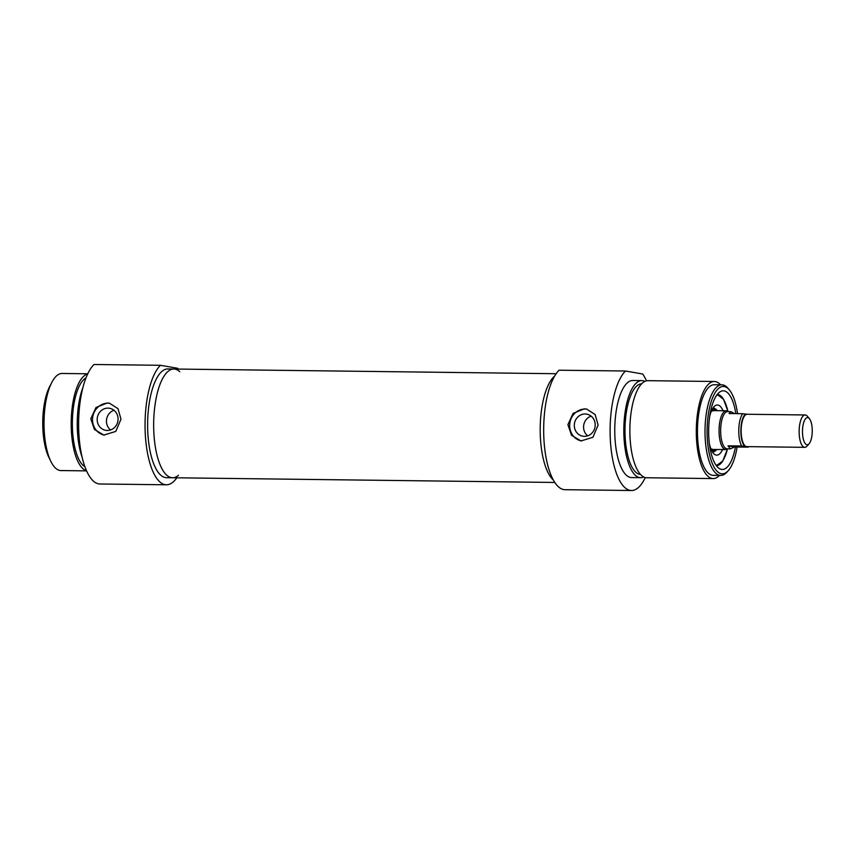 <?xml version="1.0" encoding="UTF-8"?>
<svg xmlns="http://www.w3.org/2000/svg" width="855" height="855" viewBox="0 0 855 855"><rect width="100%" height="100%" fill="white"/><g stroke="black" fill="none" stroke-linecap="round" stroke-linejoin="round"><path stroke-width="1.28" d="M109.846 403.271A16.181 15.08 -80.1 0 0 108.158 403.154A16.181 15.08 -80.1 0 0 92.639 417.625A16.181 15.08 -80.1 0 0 104.321 435.142M107.26 430.471A11.19 10.431 -80.1 0 0 118.011 420.265A11.19 10.431 -80.1 0 0 109.547 408.273A11.19 10.431 -80.1 0 0 107.997 408.124A11.19 10.431 -80.1 0 0 97.235 418.341A11.19 10.431 -80.1 0 0 105.71 430.322A11.19 10.431 -80.1 0 0 107.26 430.471M90.79 418.811L95.974 407.514L107.196 402.983L109.419 403.186L117.99 408.647L120.983 419.185L115.788 431.422L103.872 435.067L94.435 429.466L90.79 418.811M113.972 410.261A11.19 10.431 -80.1 0 0 106.629 419.121A11.19 10.431 -80.1 0 0 110.552 429.947M50.851 384.397A43.691 15.711 90.7 0 0 49.921 459.359M47.356 451.729A45.304 16.288 -89.3 0 1 48.094 391.964M160.462 365.299L94.029 364.487A61.496 22.102 90.7 0 0 78.82 432.694A61.496 22.102 90.7 0 0 99.971 483.983L166.415 484.796A61.496 22.102 -89.3 0 1 145.254 433.506A61.496 22.102 -89.3 0 1 160.462 365.299L177.616 368.281A61.496 22.102 -89.3 0 1 178.161 369.071M179.807 371.679A54.367 19.547 90.7 0 0 175.008 369.125A54.367 19.547 90.7 0 0 173.875 369.018A54.367 19.547 90.7 0 0 153.665 423.15A54.367 19.547 90.7 0 0 172.539 477.753A54.367 19.547 90.7 0 0 178.524 475.241M166.501 477.678A54.367 19.547 -89.3 0 1 147.626 423.075A54.367 19.547 -89.3 0 1 167.837 368.943L173.875 369.018A54.367 19.547 90.7 0 0 153.665 423.15A54.367 19.547 90.7 0 0 172.539 477.753L166.501 477.678M87.766 373.785L62.073 373.475A48.543 17.453 90.7 0 0 44.022 421.804A48.543 17.453 90.7 0 0 60.876 470.56L86.569 470.87M87.67 373.988A48.543 17.453 90.7 0 0 71.2 422.135A48.543 17.453 90.7 0 0 86.483 470.667M85.992 377.889A45.304 16.288 90.7 0 0 72.365 422.146A45.304 16.288 90.7 0 0 84.901 466.734M82.903 387.614A48.543 17.453 90.7 0 0 82.048 456.933M176.825 477.806A61.496 22.102 -89.3 0 1 166.415 484.796M809.396 418.672L807.377 416.257A16.181 5.814 90.7 0 0 805.485 415.006A16.181 5.814 90.7 0 0 805.143 414.974A16.181 5.814 90.7 0 0 799.136 431.08A16.181 5.814 90.7 0 0 804.747 447.336A16.181 5.814 90.7 0 0 807.002 446.118L809.097 443.756A13.595 4.884 -89.3 0 1 802.524 433.41A13.595 4.884 -89.3 0 1 807.815 417.625A13.595 4.884 -89.3 0 1 809.396 418.672A13.595 4.884 -89.3 0 1 812.25 431.251A13.595 4.884 -89.3 0 1 809.097 443.756M805.143 414.974L747.163 414.258A16.181 5.814 90.7 0 0 741.157 429.905A16.181 5.814 90.7 0 0 746.436 446.588A16.181 5.814 90.7 0 0 746.768 446.62L804.747 447.336M741.627 446L748.211 447.144L734.627 446.983L730.352 448.854L728.043 445.829L741.627 446A18.607 6.69 90.7 0 1 738.795 429.263A18.607 6.69 90.7 0 1 742.706 413.702L729.112 413.531L730.811 411.64L734.52 413.606M747.334 414.269L742.706 413.702M728.043 445.829L734.627 446.983M728.321 411.608L727.819 411.276A19.419 6.979 90.7 0 0 726.675 410.806A19.419 6.979 90.7 0 0 726.269 410.774A19.419 6.979 90.7 0 0 719.055 430.097A19.419 6.979 90.7 0 0 725.788 449.602A19.419 6.979 90.7 0 0 727.349 449.132L727.861 448.822M730.811 411.64L727.573 411.597A18.607 6.69 90.7 0 0 720.647 430.118A18.607 6.69 90.7 0 0 727.113 448.811L730.352 448.854M717.644 394.54A35.6 12.793 90.7 0 0 717.227 394.486A35.6 12.793 -89.3 0 1 717.954 394.54A35.6 12.793 -89.3 0 1 723.779 399.723M723.031 460.589A35.6 12.793 -89.3 0 1 716.362 465.665M581.453 441.009A16.181 15.08 99.9 0 1 569.772 423.492A16.181 15.08 99.9 0 1 585.29 409.021A16.181 15.08 99.9 0 1 586.979 409.139M584.382 436.339A11.19 10.431 99.9 0 1 582.832 436.189A11.19 10.431 99.9 0 1 574.368 424.208A11.19 10.431 99.9 0 1 585.13 413.991A11.19 10.431 99.9 0 1 586.68 414.141A11.19 10.431 99.9 0 1 595.144 426.132A11.19 10.431 99.9 0 1 584.382 436.339M567.912 424.679L573.107 413.382L584.328 408.85L586.551 409.053L595.123 414.515L598.115 425.053L592.91 437.29L580.994 440.934L571.567 435.334L567.912 424.679M587.674 435.815A11.19 10.431 99.9 0 1 583.751 424.988A11.19 10.431 99.9 0 1 591.104 416.129M735.824 413.617A39.341 14.14 90.7 0 0 724.11 390.885A39.341 14.14 90.7 0 0 720.134 391.761A39.341 14.14 90.7 0 0 708.667 429.969A39.341 14.14 90.7 0 0 719.194 468.455A39.341 14.14 90.7 0 0 735.407 446.994M737.117 447.015A43.691 15.711 -89.3 0 1 728.364 470.539A43.691 15.711 -89.3 0 1 707.235 437.29A43.691 15.711 -89.3 0 1 724.26 386.546A43.691 15.711 -89.3 0 1 729.358 389.901A43.691 15.711 -89.3 0 1 737.534 413.638M729.358 389.901L728.086 388.394A45.304 16.288 90.7 0 0 722.796 384.91A45.304 16.288 90.7 0 0 721.855 384.825A45.304 16.288 90.7 0 0 705.012 429.926A45.304 16.288 90.7 0 0 720.744 475.433A45.304 16.288 90.7 0 0 727.06 472.013L728.364 470.539M720.744 475.433L713.198 475.337A45.304 16.288 -89.3 0 1 697.466 429.83A45.304 16.288 -89.3 0 1 714.31 384.729L721.855 384.825M645.269 477.571A61.496 22.102 -89.3 0 1 631.46 490.514A61.496 22.102 -89.3 0 1 610.31 439.224A61.496 22.102 -89.3 0 1 625.518 371.017L642.671 374.009A61.496 22.102 -89.3 0 1 646.455 380.828M625.518 371.017L559.085 370.204A61.496 22.102 90.7 0 0 543.876 438.412A61.496 22.102 90.7 0 0 565.027 489.701L631.46 490.514M553.303 479.986A54.367 19.547 -89.3 0 1 540.2 427.906A54.367 19.547 -89.3 0 1 554.574 376.157A54.367 19.547 -89.3 0 0 540.2 427.906A54.367 19.547 -89.3 0 0 553.303 479.986M719.461 475.423A48.543 17.453 -89.3 0 1 713.156 478.576A48.543 17.453 -89.3 0 1 696.301 429.819A48.543 17.453 -89.3 0 1 714.353 381.49A48.543 17.453 -89.3 0 1 715.357 381.587A48.543 17.453 -89.3 0 1 720.573 384.803M713.156 478.576L646.722 477.763A48.543 17.453 -89.3 0 1 629.868 429.007A48.543 17.453 -89.3 0 1 647.908 380.678L714.353 381.49M640.491 474.44A45.304 16.288 -89.3 0 1 624.994 428.943A45.304 16.288 -89.3 0 1 641.603 383.842M643.708 476.994A48.543 17.453 -89.3 0 1 640.684 477.689A48.543 17.453 -89.3 0 1 623.829 428.932A48.543 17.453 -89.3 0 1 641.87 380.603A48.543 17.453 -89.3 0 1 642.885 380.699A48.543 17.453 -89.3 0 1 644.884 381.373M640.684 477.689L631.621 477.571A48.543 17.453 -89.3 0 1 614.766 428.815A48.543 17.453 -89.3 0 1 632.818 380.496L641.87 380.603M709.426 444.023A25.084 9.02 90.7 0 0 716.244 455.106A25.084 9.02 90.7 0 0 716.661 455.149A25.084 9.02 90.7 0 0 722.539 449.559M723.02 410.731A25.084 9.02 90.7 0 0 717.281 404.992A25.084 9.02 90.7 0 0 709.778 415.947M717.227 410.657A21.685 7.791 90.7 0 0 714.844 408.562A21.685 7.791 90.7 0 0 714.235 408.391A21.685 7.791 90.7 0 0 712.675 408.562M712.14 451.472A21.685 7.791 90.7 0 0 714.31 451.526A21.685 7.791 90.7 0 0 716.747 449.495M744.577 446.267A16.993 6.103 -89.3 0 1 740.879 429.381A16.993 6.103 -89.3 0 1 745.645 413.97M711.178 449.538A20.392 7.332 90.7 0 0 712.846 450.382A20.392 7.332 90.7 0 0 715.517 449.474M715.998 410.646A20.392 7.332 90.7 0 0 714.192 409.684A20.392 7.332 90.7 0 0 711.659 410.486M715.849 464.949A34.948 12.569 90.7 0 0 715.913 464.96A34.948 12.569 90.7 0 0 727.413 449.099M727.872 411.308A34.948 12.569 90.7 0 0 716.704 395.192M712.92 452.669A24.848 8.935 90.7 0 0 713.562 451.803M714.096 408.273A24.848 8.935 90.7 0 0 713.476 407.386M711.905 449.431L725.788 449.602M712.375 410.603L726.269 410.774M712.728 449.409L710.847 448.736M713.209 410.646L711.307 411.266M716.351 465.665L722.764 461.016L727.477 449.057M727.947 411.362L723.522 399.285L717.227 394.486M714.844 408.562L713.113 407.878M714.31 451.526L712.568 452.167M556.124 373.721L173.875 369.018M554.788 482.455L172.539 477.753"/></g></svg>
